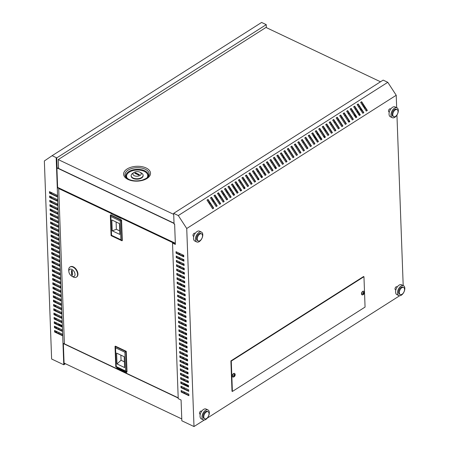 <?xml version="1.0" encoding="UTF-8"?>
<svg xmlns="http://www.w3.org/2000/svg" width="449" height="449" viewBox="0 0 449 449"><rect width="100%" height="100%" fill="white"/><g stroke="black" fill="none" stroke-linecap="round" stroke-linejoin="round"><path stroke-width="0.67" d="M315.204 138.803L316.803 139.56M317.679 135.014L318.459 134.515M323.931 137.035L324.829 137.461M314.21 137.271L315.81 138.028M313.604 136.344L315.204 137.102M320.754 139.734L321.041 139.875M318.15 134.043L317.37 134.543M319.144 137.271L319.929 136.771M320.659 137.894L320.26 138.146L321.069 138.528M324.93 136.872L323.37 136.17M324.481 130.3L326.081 131.057M180.414 270.932L179.869 270.528M200.029 413.967A1.689 0.965 -64.6 0 1 199.732 414.006M200.321 414.174A1.689 0.965 -64.6 0 1 199.906 414.135A1.689 0.965 -64.6 0 1 199.552 412.771A1.689 0.965 -64.6 0 1 200.58 411.2A1.689 0.965 -64.6 0 1 201.354 411.076A1.689 0.965 -64.6 0 1 201.55 411.228M193.508 236.09A1.689 0.965 -64.6 0 1 193.21 236.135M193.8 236.297A1.689 0.965 -64.6 0 1 193.384 236.264A1.689 0.965 -64.6 0 1 193.031 234.9A1.689 0.965 -64.6 0 1 194.058 233.323A1.689 0.965 -64.6 0 1 194.832 233.205A1.689 0.965 -64.6 0 1 195.029 233.357M389.294 111.947A1.689 0.965 -64.6 0 1 388.901 111.908A1.689 0.965 -64.6 0 1 388.553 110.538A1.689 0.965 -64.6 0 1 389.575 108.967A1.689 0.965 -64.6 0 1 390.355 108.849A1.689 0.965 -64.6 0 1 390.636 109.124M395.816 289.824A1.689 0.965 -64.6 0 1 395.423 289.779A1.689 0.965 -64.6 0 1 395.075 288.415A1.689 0.965 -64.6 0 1 396.097 286.844A1.689 0.965 -64.6 0 1 396.877 286.72A1.689 0.965 -64.6 0 1 397.157 287.001M261.868 168.931A1.824 1.044 -64.6 0 1 261.66 169.088A1.824 1.044 -64.6 0 1 261.155 169.273M235.405 190.645A4.658 2.666 -64.6 0 1 235.927 190.253A4.658 2.666 -64.6 0 1 236.163 190.112M235.978 189.832A4.658 2.666 115.4 0 0 235.54 190.073A4.658 2.666 115.4 0 0 235.192 190.32M234.507 373.456A1.953 1.117 115.4 0 0 234.417 373.4A1.953 1.117 115.4 0 0 233.519 373.54A1.953 1.117 115.4 0 0 232.335 375.353A1.953 1.117 115.4 0 0 232.745 376.93A1.953 1.117 115.4 0 0 232.84 376.969M235.08 374.421A1.953 1.117 115.4 0 0 234.984 373.922A1.953 1.117 115.4 0 0 234.608 373.495A1.953 1.117 115.4 0 0 233.71 373.63A1.953 1.117 115.4 0 0 232.464 376.088A1.953 1.117 115.4 0 0 232.936 377.02A1.953 1.117 115.4 0 0 233.502 377.042A1.953 1.117 115.4 0 0 233.834 376.885M235.108 374.988A2.116 1.381 -127 0 0 235.08 374.735A2.346 1.173 173.7 0 1 234.72 375.196A2.346 1.538 -127 0 0 234.44 374.365A2.116 1.055 173.7 0 1 234.041 374.618A2.346 1.302 61.7 0 1 234.283 375.476A2.346 1.173 173.7 0 1 233.458 375.762A2.116 1.173 61.7 0 1 233.486 376.021A2.116 1.173 61.7 0 1 233.48 376.262A2.346 1.409 2.4 0 0 234.305 376.015A2.346 1.302 61.7 0 1 234.114 376.632A2.116 1.268 2.4 0 0 234.518 376.38A2.346 1.538 -127 0 0 234.737 375.74A2.346 1.409 2.4 0 0 235.096 375.229A2.116 1.381 -127 0 0 235.108 374.988M362.023 294.802A1.953 1.117 -64.6 0 1 361.928 294.763A1.953 1.117 -64.6 0 1 361.518 293.191A1.953 1.117 -64.6 0 1 362.702 291.373A1.953 1.117 -64.6 0 1 363.6 291.238A1.953 1.117 -64.6 0 1 363.69 291.289M362.893 291.463A1.953 1.117 -64.6 0 1 363.791 291.328A1.953 1.117 -64.6 0 1 364.167 291.755A2.352 2.352 0 0 1 362.685 294.875A1.953 1.117 -64.6 0 1 362.119 294.858A1.953 1.117 -64.6 0 1 361.647 293.927A1.953 1.117 -64.6 0 1 362.893 291.463M362.663 294.095A2.116 1.173 -118.3 0 0 362.669 293.859A2.116 1.173 -118.3 0 0 362.64 293.601A2.346 1.173 -6.3 0 0 363.466 293.309A2.346 1.302 -118.3 0 0 363.224 292.451A2.116 1.055 -6.3 0 0 363.623 292.198A2.346 1.538 53 0 1 363.903 293.034A2.346 1.173 -6.3 0 0 364.262 292.568A2.116 1.381 53 0 1 364.291 292.827A2.116 1.381 53 0 1 364.279 293.068A2.346 1.409 -177.6 0 1 363.92 293.573A2.346 1.538 53 0 1 363.701 294.213A2.116 1.268 -177.6 0 1 363.303 294.465A2.346 1.302 -118.3 0 0 363.488 293.854A2.346 1.409 -177.6 0 1 362.663 294.095M363.017 294.718A1.953 1.117 -64.6 0 1 362.685 294.875M174.442 224.163L174.055 223.978L173.668 213.348L178.298 215.548L186.733 228.502L193.996 426.55L181.839 420.786L181.082 400.003L178.225 398.65L172.517 243.072L175.374 244.43L174.627 224.045M186.733 228.502L396.22 95.261L387.784 82.307L383.154 80.113L173.668 213.348M362.949 104.269L362.169 104.763M359.458 106.486L358.672 106.985M355.962 108.709L355.181 109.208M352.471 110.931L351.69 111.425M348.98 113.148L348.2 113.648M345.489 115.371L344.709 115.87M341.998 117.593L341.218 118.087M338.507 119.81L337.727 120.31M335.016 122.033L334.236 122.532M331.525 124.255L330.745 124.749M328.034 126.472L327.254 126.972M324.543 128.695L323.763 129.194M321.052 130.917L320.272 131.411M317.561 133.134L316.775 133.634M314.07 135.357L313.284 135.856M310.573 137.579L309.793 138.073M307.082 139.796L306.302 140.296M303.591 142.019L302.811 142.518M300.1 144.241L299.32 144.735M296.609 146.458L295.829 146.958M293.118 148.681L292.338 149.18M289.627 150.903L288.847 151.397M286.136 153.12L285.356 153.62M282.646 155.343L281.865 155.842M279.155 157.565L278.374 158.059M275.664 159.782L274.878 160.282M272.173 162.005L271.387 162.499M268.676 164.227L267.896 164.721M265.185 166.444L264.405 166.944M261.694 168.667L260.914 169.161M258.203 170.889L257.423 171.383M254.712 173.106L253.932 173.606M251.221 175.329L250.441 175.823M247.73 177.551L246.95 178.045M244.239 179.768L243.459 180.268M240.748 181.991L239.968 182.485M237.257 184.213L236.477 184.707M233.766 186.43L232.986 186.93M230.275 188.653L229.49 189.147M226.779 190.876L225.999 191.369M223.288 193.092L222.508 193.592M219.797 195.315L219.017 195.809M216.306 197.538L215.526 198.031M212.815 199.754L212.035 200.254M209.324 201.977L208.544 202.471M58.538 167.629L57.141 168.515L56.754 157.885L52.123 155.691L44.356 160.955L51.618 359.004L63.769 364.768L65.408 363.729M266.347 27.625L266.24 24.644L56.754 157.885M57.141 168.515L56.759 168.33L56.192 158.048L63.769 364.768M65.01 363.538L64.106 364.117L63.36 343.766L64.37 343.126M58.37 187.738L57.652 188.193L56.928 168.414M57.219 196.426L49.867 192.935L49.822 191.813M57.377 200.765L50.024 197.274L49.985 196.151M57.534 205.103L50.181 201.612L50.142 200.49M57.697 209.442L50.344 205.951L50.299 204.828M57.854 213.78L50.501 210.289L50.462 209.167M58.011 218.119L50.658 214.628L50.619 213.505M58.174 222.457L50.821 218.966L50.776 217.844M58.331 226.796L50.978 223.305L50.939 222.182M58.488 231.134L51.135 227.643L51.096 226.521M58.651 235.472L51.298 231.981L51.253 230.859M58.808 239.811L51.455 236.32L51.416 235.197M58.971 244.149L51.613 240.658L51.573 239.536M59.128 248.488L51.775 244.997L51.73 243.874M59.285 252.826L51.932 249.335L51.893 248.213M59.448 257.165L52.09 253.674L52.05 252.551M59.605 261.503L52.252 258.012L52.207 256.89M59.762 265.842L52.41 262.351L52.37 261.228M59.925 270.18L52.567 266.689L52.527 265.567M60.082 274.519L52.729 271.028L52.685 269.905M60.239 278.857L52.887 275.366L52.847 274.244M60.402 283.196L53.044 279.705L53.004 278.582M60.559 287.534L53.206 284.043L53.162 282.921M60.716 291.872L53.364 288.381L53.324 287.259M60.879 296.211L53.521 292.72L53.482 291.597M61.036 300.549L53.684 297.058L53.639 295.936M61.193 304.888L53.841 301.397L53.801 300.274M61.356 309.226L53.998 305.735L53.959 304.613M61.513 313.565L54.161 310.074L54.116 308.951M61.67 317.903L54.318 314.412L54.278 313.29M61.833 322.242L54.481 318.751L54.436 317.628M61.99 326.58L54.638 323.089L54.598 321.967M62.147 330.919L54.795 327.428L54.756 326.305M62.31 335.257L54.958 331.766L54.913 330.644M57.624 187.385L175.329 243.223M183.113 348.834L183.158 349.956M183.276 353.172L183.315 354.295M183.433 357.511L183.473 358.633M183.59 361.849L183.635 362.972M183.753 366.188L183.793 367.31M183.91 370.526L183.95 371.649M184.068 374.864L184.112 375.987M184.23 379.203L184.27 380.325M179.617 253.388L179.656 254.51M179.774 257.726L179.813 258.849M179.931 262.064L179.976 263.187M180.094 266.403L180.133 267.525M180.251 270.741L180.296 271.864M180.414 275.08L180.453 276.202M180.571 279.418L180.61 280.541M181.503 284.122L181.542 285.244M181.66 288.46L181.699 289.583M181.817 292.799L181.862 293.921M181.98 297.137L182.019 298.259M182.137 301.475L182.176 302.598M182.294 305.814L182.339 306.936M182.457 310.152L182.496 311.275M182.614 314.491L182.653 315.613M182.771 318.829L182.816 319.952M182.934 323.168L182.973 324.29M183.091 327.506L183.13 328.629M183.248 331.845L183.293 332.967M183.411 336.183L183.45 337.306M183.568 340.522L183.613 341.644M183.731 344.86L183.77 345.983M182.704 254.852L182.743 255.975M182.861 259.191L182.9 260.313M183.018 263.529L183.063 264.652M183.181 267.868L183.22 268.99M183.338 272.206L183.377 273.329M183.495 276.545L183.54 277.667M183.658 280.883L183.697 282.006M183.815 285.222L183.86 286.344M183.978 289.56L184.017 290.683M184.135 293.899L184.174 295.021M184.292 298.237L184.337 299.36M184.455 302.575L184.494 303.698M184.612 306.914L184.651 308.036M184.769 311.252L184.814 312.375M184.932 315.591L184.971 316.713M185.089 319.929L185.128 321.052M185.246 324.268L185.291 325.39M185.409 328.606L185.448 329.729M185.566 332.945L185.605 334.067M185.723 337.283L185.768 338.406M185.886 341.622L185.925 342.744M186.043 345.96L186.082 347.083M186.2 350.299L186.245 351.421M186.363 354.637L186.402 355.76M186.52 358.976L186.559 360.098M186.677 363.314L186.722 364.436M186.84 367.652L186.879 368.775M186.997 371.991L187.037 373.113M187.154 376.329L187.199 377.452M187.317 380.668L187.356 381.79M357.112 104.589L358.162 103.921L363.842 112.648L362.798 113.316L357.112 104.589L357.904 104.101L363.578 112.817M350.136 109.04L350.916 108.54L356.596 117.256M343.148 113.474L344.198 112.806L349.878 121.527L348.834 122.195L343.148 113.474L343.934 112.985L349.614 121.701M336.166 117.913L337.216 117.245L342.896 125.973L341.846 126.64L336.166 117.913L336.952 117.425L342.626 126.141M329.19 122.364L329.97 121.864L335.644 130.58M322.208 126.803L322.988 126.309L328.662 135.026M315.215 131.237L316.264 130.569L321.944 139.297L320.9 139.959L315.215 131.237L316.006 130.749L321.68 139.465M308.233 135.677L309.282 135.014L314.962 143.736L313.918 144.404L308.233 135.677L309.019 135.188L314.698 143.904M301.251 140.122L302.3 139.454L307.98 148.176L306.936 148.844L301.251 140.122L302.037 139.633L307.717 148.35M294.275 144.567L295.055 144.073L300.729 152.789M287.293 149.012L288.073 148.512L293.747 157.229M280.305 153.446L281.349 152.778L287.034 161.5L285.985 162.168L280.305 153.446L281.091 152.957L286.765 161.674M273.323 157.885L274.367 157.217L280.047 165.945L279.003 166.607L273.323 157.885L274.109 157.397L279.783 166.113M266.341 162.336L267.121 161.836L272.801 170.553M259.354 166.77L260.403 166.102L266.083 174.824L265.039 175.492L259.354 166.77L260.139 166.282L265.819 174.998M252.372 171.209L253.421 170.541L259.101 179.269L258.052 179.931L252.372 171.209L253.157 170.721L258.832 179.437M245.395 175.66L246.175 175.161L251.85 183.877M238.408 180.094L239.452 179.426L245.137 188.148L244.088 188.816L238.408 180.094L239.194 179.606L244.868 188.322M231.426 184.533L232.47 183.866L238.155 192.593L237.106 193.255L231.426 184.533L232.212 184.045L237.886 192.761M224.438 188.973L225.488 188.311L231.168 197.032L230.124 197.7L224.438 188.973L225.224 188.485L230.904 197.201M217.462 193.424L218.242 192.93L223.922 201.646M210.474 197.857L211.524 197.19L217.204 205.917L216.154 206.579L210.474 197.857L211.26 197.369L216.94 206.085M206.983 200.08L208.033 199.412L213.713 208.134L212.663 208.802L206.983 200.08L207.769 199.586L213.443 208.308M213.971 195.646L214.751 195.147L220.431 203.863M220.953 191.201L221.733 190.707L227.413 199.423M227.929 186.756L228.979 186.088L234.659 194.81L233.615 195.478L227.929 186.756L228.715 186.268L234.395 194.984M234.917 182.311L235.961 181.649L241.646 190.37L240.597 191.038L234.917 182.311L235.703 181.823L241.377 190.539M241.904 177.877L242.684 177.383L248.359 186.099M248.881 173.432L249.93 172.764L255.61 181.486L254.561 182.154L248.881 173.432L249.666 172.944L255.341 181.66M255.863 168.987L256.912 168.324L262.592 177.046L261.543 177.714L255.863 168.987L256.648 168.498L262.328 177.215M262.85 164.553L263.63 164.059L269.31 172.775M269.832 160.113L270.612 159.619L276.292 168.336M276.814 155.663L277.858 155L283.543 163.722L282.494 164.39L276.814 155.663L277.6 155.174L283.274 163.891M283.796 151.223L284.84 150.555L290.525 159.283L289.476 159.945L283.796 151.223L284.582 150.735L290.256 159.451M290.778 146.784L291.828 146.116L297.507 154.838L296.458 155.506L290.778 146.784L291.564 146.295L297.238 155.012M297.766 142.35L298.546 141.85L304.226 150.567M304.748 137.905L305.528 137.411L311.208 146.127M311.724 133.46L312.773 132.792L318.453 141.514L317.409 142.181L311.724 133.46L312.51 132.971L318.189 141.688M318.711 129.026L319.497 128.526L325.171 137.242M325.693 124.575L326.737 123.907L332.423 132.635L331.373 133.297L325.693 124.575L326.479 124.087L332.153 132.803M332.675 120.136L333.725 119.468L339.405 128.19L338.355 128.857L332.675 120.136L333.461 119.647L339.135 128.363M339.657 115.69L340.707 115.028L346.387 123.75L345.337 124.418L339.657 115.69L340.443 115.202L346.123 123.918M346.645 111.257L347.425 110.763L353.105 119.479M353.621 106.811L354.671 106.144L360.351 114.865L359.307 115.533L353.621 106.811L354.407 106.323L360.087 115.039M360.609 102.366L361.653 101.704L367.338 110.426L366.289 111.094L360.609 102.366L361.394 101.878L367.069 110.594M351.18 108.366L356.86 117.088L355.816 117.756L350.13 109.028L350.916 108.54M330.228 121.69L335.914 130.412L334.864 131.08L329.184 122.353L329.97 121.864M323.246 126.13L328.932 134.852L327.882 135.519L322.202 126.798L322.988 126.309M295.319 143.893L300.998 152.621L299.949 153.283L294.269 144.561L295.055 144.073M288.331 148.338L294.016 157.06L292.967 157.728L287.287 149.001L288.073 148.512M267.385 161.662L273.065 170.384L272.021 171.052L266.336 162.325L267.121 161.836M246.434 174.987L252.119 183.708L251.07 184.376L245.39 175.649L246.175 175.161M218.506 192.75L224.186 201.472L223.142 202.14L217.456 193.418L218.242 192.93M387.784 82.307L178.298 215.548M215.015 194.973L220.695 203.694L219.645 204.362L213.965 195.635L214.751 195.147M221.997 190.528L227.677 199.255L226.633 199.917L220.947 191.195L221.733 190.707M242.943 177.203L248.628 185.931L247.579 186.593L241.899 177.871L242.684 177.383M263.894 163.879L269.574 172.607L268.53 173.269L262.845 164.547L263.63 164.059M270.876 159.44L276.556 168.162L275.512 168.83L269.827 160.108L270.612 159.619M298.81 141.676L304.489 150.398L303.44 151.066L297.76 142.339L298.546 141.85M305.791 137.231L311.471 145.959L310.427 146.621L304.742 137.899L305.528 137.411M319.755 128.352L325.441 137.074L324.391 137.742L318.711 129.015L319.497 128.526M347.689 110.583L353.369 119.311L352.325 119.978L346.639 111.251L347.425 110.763M176.233 257.541L176.182 256.02L183.894 259.679L183.95 261.2L176.233 257.541L176.586 257.316L183.938 260.807M176.552 266.218L176.496 264.697L184.213 268.356L184.27 269.877L176.552 266.218L176.9 265.993L184.258 269.484M176.872 274.895L176.816 273.374L184.533 277.033L184.59 278.554L176.872 274.895L177.22 274.67L184.573 278.161M177.187 283.572L177.136 282.051L184.853 285.71L184.904 287.231L177.187 283.572L177.54 283.347L184.893 286.838M177.507 292.248L177.45 290.728L185.168 294.387L185.224 295.908L177.507 292.248L177.855 292.024L185.213 295.515M177.826 300.925L177.77 299.404L185.488 303.064L185.544 304.585L177.826 300.925L178.174 300.701L185.527 304.192M178.146 309.602L178.09 308.081L185.807 311.741L185.864 313.262L178.146 309.602L178.494 309.378L185.847 312.869M178.461 318.279L178.405 316.758L186.122 320.418L186.178 321.939L178.461 318.279L178.809 318.055L186.167 321.546M178.781 326.956L178.724 325.435L186.442 329.095L186.498 330.616L178.781 326.956L179.129 326.732L186.481 330.223M179.1 335.633L179.044 334.112L186.762 337.771L186.818 339.292L179.1 335.633L179.448 335.409L186.801 338.9M179.415 344.31L179.359 342.789L187.076 346.448L187.132 347.969L179.415 344.31L179.768 344.086L187.121 347.577M179.735 352.981L179.679 351.466L187.396 355.125L187.452 356.646L179.735 352.981L180.083 352.762L187.435 356.248M180.055 361.658L179.998 360.143L187.716 363.802L187.772 365.323L180.055 361.658L180.403 361.439L187.755 364.925M180.369 370.335L180.313 368.82L188.03 372.479L188.086 374L180.369 370.335L180.722 370.116L188.075 373.602M180.689 379.012L180.633 377.497L188.35 381.156L188.406 382.677L180.689 379.012L181.037 378.793L188.389 382.279M181.009 387.689L180.953 386.174L188.67 389.833L188.726 391.354L181.009 387.689L181.357 387.47L188.709 390.956M188.883 395.692L181.166 392.028L181.11 390.512L188.827 394.171L188.883 395.692M180.846 383.351L180.79 381.835L188.507 385.495L188.563 387.016L180.846 383.351L181.2 383.132L188.552 386.617M188.249 378.339L180.532 374.674L180.476 373.158L188.193 376.818L188.249 378.339M180.212 365.997L180.156 364.481L187.873 368.141L187.929 369.662L180.212 365.997L180.56 365.778L187.912 369.263M179.892 357.32L179.836 355.804L187.553 359.464L187.609 360.985L179.892 357.32L180.245 357.101L187.598 360.586M179.578 348.649L179.521 347.128L187.239 350.787L187.295 352.308L179.578 348.649L179.926 348.424L187.278 351.909M179.258 339.972L179.202 338.451L186.919 342.11L186.975 343.631L179.258 339.972L179.606 339.747L186.958 343.238M178.938 331.295L178.882 329.774L186.599 333.433L186.655 334.954L178.938 331.295L179.286 331.07L186.644 334.561M178.623 322.618L178.567 321.097L186.284 324.756L186.341 326.277L178.623 322.618L178.971 322.393L186.324 325.884M178.304 313.941L178.247 312.42L185.965 316.079L186.021 317.6L178.304 313.941L178.651 313.716L186.004 317.207M177.984 305.264L177.927 303.743L185.645 307.402L185.701 308.923L177.984 305.264L178.332 305.039L185.69 308.53M177.669 296.587L177.613 295.066L185.33 298.725L185.386 300.246L177.669 296.587L178.017 296.362L185.37 299.853M177.349 287.91L177.293 286.389L185.01 290.048L185.067 291.569L177.349 287.91L177.697 287.686L185.05 291.176M177.029 279.233L176.973 277.712L184.691 281.371L184.747 282.892L177.029 279.233L177.377 279.009L184.735 282.5M176.71 270.556L176.659 269.035L184.376 272.695L184.427 274.216L176.71 270.556L177.063 270.332L184.416 273.823M176.395 261.879L176.339 260.358L184.056 264.018L184.112 265.539L176.395 261.879L176.743 261.655L184.096 265.146M176.075 253.202L176.019 251.681L183.736 255.341L183.793 256.862L176.075 253.202L176.423 252.978L183.776 256.469M176.541 256.194L176.586 257.316M176.861 264.871L176.9 265.993M177.181 273.548L177.22 274.67M177.495 282.225L177.54 283.347M177.815 290.901L177.855 292.024M178.135 299.578L178.174 300.701M178.449 308.255L178.494 309.378M178.769 316.932L178.809 318.055M179.089 325.609L179.129 326.732M179.404 334.286L179.448 335.409M179.723 342.963L179.768 344.086M180.043 351.64L180.083 352.762M180.363 360.317L180.403 361.439M180.678 368.994L180.722 370.116M180.998 377.671L181.037 378.793M181.317 386.348L181.357 387.47M173.971 242.578L173.252 243.032L175.363 244.032M181.475 390.686L181.514 391.809L188.872 395.294M181.155 382.009L181.2 383.132M180.84 373.332L180.88 374.455L188.232 377.94M180.52 364.655L180.56 365.778M180.201 355.978L180.245 357.101M179.886 347.301L179.926 348.424M179.566 338.625L179.606 339.747M179.246 329.948L179.286 331.07M178.927 321.271L178.971 322.393M178.612 312.594L178.651 313.716M178.292 303.917L178.332 305.039M177.972 295.24L178.017 296.362M177.658 286.563L177.697 287.686M177.338 277.886L177.377 279.009M177.018 269.209L177.063 270.332M176.704 260.532L176.743 261.655M176.384 251.855L176.423 252.978M231.274 361.091L232.391 391.461L365.065 307.077L363.954 276.707L231.274 361.091L230.893 360.906L232.004 391.275L232.391 391.461M58.993 333.68L58.948 332.557M58.83 329.341L58.791 328.219M58.673 325.003L58.645 324.279L61.962 325.856M184.112 383.8L188.524 385.893M63.534 343.653L178.202 398.05M58.999 324.055L58.645 324.279M266.24 24.644L261.61 22.45L52.123 155.691M183.248 255.111L183.287 256.233M183.405 259.449L183.45 260.572M183.568 263.788L183.607 264.91M183.725 268.126L183.764 269.248M183.882 272.464L183.927 273.587M184.045 276.803L184.084 277.925M184.202 281.141L184.242 282.264M184.359 285.48L184.404 286.602M184.522 289.818L184.561 290.941M184.679 294.157L184.719 295.279M184.836 298.495L184.881 299.618M184.999 302.834L185.039 303.956M185.156 307.172L185.196 308.295M185.314 311.511L185.358 312.633M185.476 315.849L185.516 316.972M185.633 320.188L185.673 321.31M185.791 324.526L185.835 325.648M185.953 328.864L185.993 329.987M186.111 333.203L186.15 334.325M186.268 337.541L186.313 338.664M186.43 341.88L186.47 343.002M186.588 346.218L186.632 347.341M186.75 350.557L186.79 351.679M186.907 354.895L186.947 356.018M187.065 359.234L187.11 360.356M187.227 363.572L187.267 364.695M187.385 367.911L187.424 369.033M187.542 372.249L187.587 373.372M187.704 376.588L187.744 377.71M187.862 380.926L187.901 382.048M209.307 203.644L210.087 203.144M212.798 201.421L213.578 200.928M216.289 199.199L217.069 198.705M219.78 196.982L220.56 196.482M223.271 194.759L224.051 194.265M226.762 192.537L227.542 192.043M230.253 190.32L231.033 189.82M233.744 188.097L234.524 187.603M237.235 185.875L238.015 185.381M264.354 173.387A1.689 1.027 -122.5 0 0 264.276 174.319M262.205 177.293L262.194 177.013M261.963 170.777L261.896 168.981M275.142 168.263L275.074 166.467M263.855 173.684A1.689 1.027 57.5 0 1 264.051 173.488A1.689 1.027 57.5 0 1 264.826 173.471M361.383 109.449L359.784 108.692M261.919 169.514A1.824 1.044 -64.6 0 1 261.402 169.492A1.824 1.044 -64.6 0 1 261.049 169.077M261.284 177.31L261.217 175.514M257.838 171.12L257.872 172.079M258.102 178.315L258.158 179.864M362.809 105.756L364.408 106.514M359.789 114.585L358.19 113.827M357.331 112.508L357.269 110.712M361.933 110.291L360.334 109.534M403.466 292.928L402.983 293.629M399.649 295.751L207.315 418.075M204.273 420.011L193.996 426.55M396.22 95.261L396.675 107.67M396.944 115.051L403.196 285.542M363.954 276.707L363.567 276.522L230.893 360.906M364.678 106.924L364.745 108.725M243.762 180.071L243.785 180.773M244.015 187.008L244.082 188.804M354.446 115.657L356.046 116.414M353.896 114.815L355.496 115.573M356.006 108.77L355.226 109.27M352.516 110.993L351.73 111.487M348.901 122.15L348.839 120.517M348.615 114.282L348.581 113.406M357.522 112.8L358.302 112.301M49.457 191.639L49.513 193.16L57.231 196.819L57.175 195.304L49.457 191.639M49.62 195.977L49.676 197.498L57.393 201.158L57.337 199.642L49.62 195.977M49.777 200.316L49.833 201.837L57.551 205.496L57.494 203.981L49.777 200.316M49.934 204.654L49.991 206.175L57.708 209.835L57.652 208.319L49.934 204.654M50.097 208.993L50.153 210.514L57.87 214.173L57.814 212.658L50.097 208.993M50.254 213.331L50.31 214.852L58.028 218.511L57.972 216.996L50.254 213.331M50.411 217.67L50.468 219.191L58.185 222.85L58.129 221.335L50.411 217.67M50.574 222.008L50.63 223.529L58.348 227.188L58.291 225.673L50.574 222.008M50.731 226.347L50.788 227.868L58.505 231.527L58.449 230.011L50.731 226.347M50.894 230.685L50.945 232.206L58.662 235.865L58.606 234.35L50.894 230.685M51.051 235.023L51.107 236.544L58.825 240.204L58.768 238.688L51.051 235.023M51.208 239.362L51.265 240.883L58.982 244.542L58.926 243.027L51.208 239.362M51.371 243.7L51.422 245.221L59.139 248.881L59.088 247.365L51.371 243.7M51.528 248.039L51.584 249.56L59.302 253.219L59.246 251.704L51.528 248.039M51.686 252.377L51.742 253.898L59.459 257.558L59.403 256.042L51.686 252.377M51.848 256.716L51.899 258.237L59.616 261.896L59.565 260.381L51.848 256.716M52.005 261.054L52.062 262.575L59.779 266.235L59.723 264.719L52.005 261.054M52.163 265.393L52.219 266.914L59.936 270.573L59.88 269.058L52.163 265.393M52.325 269.731L52.381 271.252L60.099 274.911L60.043 273.396L52.325 269.731M52.482 274.07L52.539 275.591L60.256 279.25L60.2 277.735L52.482 274.07M52.64 278.408L52.696 279.929L60.413 283.588L60.357 282.073L52.64 278.408M52.802 282.747L52.859 284.268L60.576 287.927L60.52 286.411L52.802 282.747M52.96 287.085L53.016 288.606L60.733 292.265L60.677 290.75L52.96 287.085M53.117 291.423L53.173 292.944L60.89 296.604L60.834 295.088L53.117 291.423M53.279 295.762L53.336 297.283L61.053 300.942L60.997 299.427L53.279 295.762M53.437 300.1L53.493 301.621L61.21 305.281L61.154 303.765L53.437 300.1M53.594 304.439L53.65 305.96L61.367 309.619L61.311 308.104L53.594 304.439M53.757 308.777L53.813 310.298L61.53 313.958L61.474 312.442L53.757 308.777M53.914 313.116L53.97 314.637L61.687 318.296L61.631 316.781L53.914 313.116M54.071 317.454L54.127 318.975L61.844 322.635L61.788 321.119L54.071 317.454M54.234 321.793L54.29 323.314L62.007 326.973L61.951 325.458L54.234 321.793M54.391 326.131L54.447 327.652L62.164 331.311L62.108 329.791L54.391 326.131M54.548 330.47L54.604 331.991L62.321 335.65L62.265 334.129L54.548 330.47M240.888 189.792L240.928 190.825M209.503 203.947L210.284 203.448M212.994 201.724L213.775 201.231M216.485 199.502L217.265 199.008M219.976 197.285L220.756 196.785M223.467 195.062L224.247 194.569M226.958 192.84L227.738 192.346M230.449 190.623L231.229 190.123M233.94 188.4L234.72 187.907M237.431 186.178L238.217 185.684M233.154 193.076A4.658 2.666 115.4 0 0 232.773 194.187M233.087 194.67A4.658 2.666 -64.6 0 1 233.435 193.513M234.148 195.141L234.266 194.782M236.185 191.841L236.965 191.347M261.565 168.751L261.576 169.138M261.846 176.479L261.885 177.495M261.279 175.61L261.346 177.406M283.532 158.407L283.471 156.611M179.162 253.174L179.207 254.297M179.325 257.513L179.364 258.635M179.482 261.851L179.521 262.974M179.639 266.19L179.684 267.312M179.802 270.528L179.841 271.651M179.959 274.867L179.998 275.989M180.116 279.205L180.161 280.328M180.279 283.543L180.318 284.666M180.436 287.882L180.476 289.004M180.593 292.22L180.638 293.343M180.756 296.559L180.795 297.681M180.913 300.897L180.958 302.02M181.076 305.236L181.115 306.358M181.233 309.574L181.273 310.697M181.39 313.913L181.435 315.035M181.553 318.251L181.592 319.374M181.71 322.59L181.75 323.712M181.867 326.928L181.912 328.051M182.03 331.267L182.07 332.389M182.187 335.605L182.227 336.728M182.345 339.944L182.389 341.066M182.507 344.282L182.547 345.404M182.664 348.62L182.704 349.743M182.822 352.959L182.866 354.081M182.984 357.297L183.024 358.42M183.141 361.636L183.181 362.758M183.299 365.974L183.344 367.097M183.461 370.313L183.501 371.435M183.619 374.651L183.658 375.774M183.776 378.99L183.821 380.112M183.938 383.328L183.978 384.451M184.096 387.667L184.135 388.789M184.253 392.005L184.298 393.128M173.583 242.398L172.517 243.072M64.067 363.089L181.772 418.928M54.958 331.766L54.604 331.991M57.983 187.553L57.635 187.772M54.795 327.428L54.447 327.652M54.638 323.089L54.29 323.314M54.481 318.751L54.127 318.975M54.318 314.412L53.97 314.637M54.161 310.074L53.813 310.298M53.998 305.735L53.65 305.96M53.841 301.397L53.493 301.621M53.684 297.058L53.336 297.283M53.521 292.72L53.173 292.944M53.364 288.381L53.016 288.606M53.206 284.043L52.859 284.268M53.044 279.705L52.696 279.929M52.887 275.366L52.539 275.591M52.729 271.028L52.381 271.252M52.567 266.689L52.219 266.914M52.41 262.351L52.062 262.575M52.252 258.012L51.899 258.237M52.09 253.674L51.742 253.898M51.932 249.335L51.584 249.56M51.775 244.997L51.422 245.221M51.613 240.658L51.265 240.883M51.455 236.32L51.107 236.544M51.298 231.981L50.945 232.206M51.135 227.643L50.788 227.868M50.978 223.305L50.63 223.529M50.821 218.966L50.468 219.191M50.658 214.628L50.31 214.852M50.501 210.289L50.153 210.514M50.344 205.951L49.991 206.175M50.181 201.612L49.833 201.837M50.024 197.274L49.676 197.498M49.867 192.935L49.513 193.16M51.461 192.593L51.5 193.715M51.618 196.931L51.657 198.054M51.775 201.27L51.82 202.392M51.938 205.608L51.977 206.731M52.095 209.941L52.135 211.069M52.252 214.28L52.297 215.408M52.415 218.618L52.454 219.746M52.572 222.957L52.612 224.085M52.729 227.295L52.774 228.423M52.892 231.633L52.931 232.762M53.049 235.972L53.094 237.1M53.212 240.31L53.251 241.439M53.369 244.649L53.409 245.777M53.526 248.987L53.571 250.115M53.689 253.326L53.728 254.454M53.846 257.664L53.886 258.792M54.003 262.003L54.048 263.131M54.166 266.341L54.206 267.469M54.323 270.68L54.363 271.808M54.481 275.018L54.525 276.146M54.643 279.357L54.683 280.485M54.8 283.695L54.84 284.823M54.958 288.034L55.003 289.162M55.12 292.372L55.16 293.5M55.278 296.71L55.317 297.839M55.435 301.049L55.48 302.177M55.597 305.387L55.637 306.515M55.755 309.726L55.794 310.854M55.912 314.064L55.957 315.192M56.074 318.403L56.114 319.525M56.232 322.741L56.271 323.864M56.389 327.08L56.434 328.202M56.552 331.418L56.591 332.541M50.917 192.329L50.956 193.457M51.074 196.668L51.113 197.796M51.231 201.006L51.276 202.134M51.394 205.345L51.433 206.473M51.551 209.683L51.59 210.811M51.708 214.021L51.753 215.15M51.871 218.36L51.91 219.488M52.028 222.698L52.067 223.827M52.185 227.037L52.23 228.165M52.348 231.375L52.387 232.503M52.505 235.714L52.544 236.842M52.662 240.052L52.707 241.18M52.825 244.391L52.864 245.519M52.982 248.729L53.021 249.857M53.139 253.068L53.184 254.196M53.302 257.406L53.341 258.534M53.459 261.745L53.498 262.873M53.616 266.083L53.661 267.211M53.779 270.421L53.818 271.55M53.936 274.76L53.975 275.882M54.093 279.098L54.138 280.221M54.256 283.437L54.295 284.559M54.413 287.775L54.452 288.898M54.57 292.114L54.615 293.236M54.733 296.452L54.772 297.575M54.89 300.791L54.93 301.913M55.053 305.129L55.092 306.252M55.21 309.468L55.249 310.59M55.367 313.806L55.412 314.929M55.53 318.145L55.569 319.267M55.687 322.483L55.727 323.606M55.844 326.821L55.889 327.944M56.007 331.16L56.046 332.282M234.72 375.196L234.187 375.038M234.305 376.015L233.474 375.88M234.737 375.74L234.238 375.499M234.148 375.538L234.165 375.925M234.603 375.162L234.266 375.375M181.514 391.809L181.166 392.028M180.88 374.455L180.532 374.674M363.488 293.854L362.657 293.719M363.92 293.573L363.421 293.332M363.348 293.758L363.331 293.371M363.449 293.214L363.785 293.001M363.903 293.034L363.37 292.871M57.629 168.207L174.038 223.428M173.701 214.358L58.241 159.58L58.566 168.431L174.027 223.204M58.241 159.58L265.982 27.451L380.516 81.785M140.139 172.298L141.536 173.101A5.989 3.306 177.9 0 1 143.113 175.228A5.989 3.306 177.9 0 1 139.617 178.393A5.989 3.306 177.9 0 1 133.117 178A5.989 3.306 177.9 0 1 131.147 175.666A5.989 3.306 177.9 0 1 132.567 173.426L133.897 172.523A4.164 2.301 -2.1 0 0 134.285 175.705A4.164 2.301 -2.1 0 0 140.032 175.475A4.164 2.301 -2.1 0 0 140.139 172.298A4.164 2.301 -2.1 0 0 139.869 172.152A4.164 2.301 -2.1 0 0 133.897 172.523M143.113 175.228L143.13 175.666A5.989 3.306 177.9 0 1 139.628 178.825A5.989 3.306 177.9 0 1 133.134 178.438A5.989 3.306 177.9 0 1 131.164 176.103L131.147 175.666M139.067 174.914L135.413 173.179L135.098 173.381M139.448 174.672L135.402 172.747L134.7 173.191L138.752 175.116L139.448 174.672M135.413 173.179L135.402 172.747M121.443 217.658L120.893 218.366L111.133 213.735L120.882 218.051M111.133 213.735L111.116 213.387L58.701 188.524L64.398 343.839L116.813 368.702L117.273 368.41M116.813 368.702L116.796 368.186L126.556 372.816L126.573 373.338L178.197 397.825M120.882 218.023L173.017 242.757M179.325 253.247L179.364 254.375M179.482 257.586L179.527 258.714M179.645 261.924L179.684 263.052M179.802 266.263L179.841 267.391M179.959 270.601L180.004 271.729M180.122 274.94L180.161 276.068M180.279 279.278L180.318 280.406M180.436 283.616L180.481 284.745M184.865 286.097L184.376 285.867M184.365 285.553L184.853 285.783M180.947 284.963L181.519 284.599M182.822 348.693L182.866 349.816M182.984 353.032L183.024 354.154M183.141 357.37L183.181 358.493M183.299 361.709L183.344 362.831M183.461 366.047L183.501 367.17M183.619 370.386L183.658 371.508M183.776 374.724L183.821 375.847M183.938 379.063L183.978 380.185M184.096 383.401L184.135 384.524M184.253 387.74L184.298 388.862M184.416 392.078L184.455 393.201M111.116 213.387L111.683 213.028M58.701 188.524L59.268 188.165M111.408 213.561L112.003 213.18L112.037 213.853M121.561 220.049L122.313 240.569L121.965 240.793L120.882 239.738L120.192 220.953L121.213 220.274L110.331 215.11L110.858 216.519L111.543 235.304L111.083 235.63L110.331 215.11L110.678 214.886L121.561 220.049L121.213 220.274L121.965 240.793L111.083 235.63M120.882 239.738L111.543 235.304M120.192 220.953L110.858 216.519M111.835 219.971L112.233 230.814L119.832 234.423L119.434 223.574L111.835 219.971M116.1 221.991L116.37 229.31L119.703 230.893M116.37 229.31L112.233 230.814M115.786 366.9L115.028 346.375L115.556 347.79L116.246 366.575L115.786 366.9L126.663 372.058L125.58 371.003L124.895 352.218L126.259 351.32L127.011 371.839L126.663 372.058L125.911 351.539L115.028 346.375L115.382 346.157L126.259 351.32M115.556 347.79L124.895 352.218M116.246 366.575L125.58 371.003M124.603 367.557L124.205 356.708L116.605 353.105L116.998 363.948L124.603 367.557M120.871 355.125L121.056 360.25L124.39 361.832M121.056 360.25L116.998 363.948M68.865 271.623L68.742 270.304A5.989 3.631 57.5 0 1 68.725 269.972A5.989 3.631 57.5 0 1 69.949 267.026A5.989 3.631 57.5 0 1 74.725 268.306A5.989 3.631 57.5 0 1 77.598 274.182A5.989 3.631 57.5 0 1 76.375 277.128A5.989 3.631 57.5 0 1 72.895 276.825L71.75 276.157A4.164 2.526 -122.5 0 0 75.022 274.317A4.164 2.526 -122.5 0 0 71.812 269.383A4.164 2.526 -122.5 0 0 68.849 271.387A4.164 2.526 -122.5 0 0 68.865 271.623A4.164 2.526 -122.5 0 0 71.75 276.157M70.128 266.919A5.989 3.631 57.5 0 1 70.297 266.801A5.989 3.631 57.5 0 1 75.073 268.087A5.989 3.631 57.5 0 1 77.946 273.957A5.989 3.631 57.5 0 1 76.723 276.904A5.989 3.631 57.5 0 1 76.543 277.011M71.834 270.567L71.986 274.726L72.39 274.917M72.407 275.316L72.238 270.758L71.47 270.393L71.638 274.951L72.407 275.316M71.986 274.726L71.638 274.951M403.511 285.693L401.58 284.778A5.467 3.126 115.4 0 0 399.071 285.16A5.467 3.126 115.4 0 0 395.76 290.245A5.467 3.126 115.4 0 0 396.894 294.656L398.824 295.571A5.467 3.126 115.4 0 0 401.333 295.184A5.467 3.126 115.4 0 0 404.644 290.099A5.467 3.126 115.4 0 0 403.511 285.693A5.467 3.126 115.4 0 0 401.002 286.075A5.467 3.126 115.4 0 0 397.685 291.16A5.467 3.126 115.4 0 0 398.824 295.571M403.612 287.467L402.843 287.102A3.906 2.234 115.4 0 0 401.047 287.377A3.906 2.234 115.4 0 0 398.684 291.008A3.906 2.234 115.4 0 0 399.492 294.157L400.267 294.527A3.906 2.234 115.4 0 0 402.057 294.252A3.906 2.234 115.4 0 0 404.426 290.615A3.906 2.234 115.4 0 0 403.612 287.467A3.906 2.234 115.4 0 0 401.821 287.742A3.906 2.234 115.4 0 0 399.453 291.379A3.906 2.234 115.4 0 0 400.267 294.527M396.989 107.816L395.058 106.901A5.467 3.126 115.4 0 0 392.549 107.283A5.467 3.126 115.4 0 0 389.238 112.373A5.467 3.126 115.4 0 0 390.372 116.779L392.303 117.694A5.467 3.126 115.4 0 0 394.811 117.312A5.467 3.126 115.4 0 0 398.123 112.222A5.467 3.126 115.4 0 0 396.989 107.816A5.467 3.126 115.4 0 0 394.48 108.198A5.467 3.126 115.4 0 0 391.163 113.288A5.467 3.126 115.4 0 0 392.303 117.694M397.09 109.595L396.321 109.23A3.906 2.234 115.4 0 0 394.525 109.5A3.906 2.234 115.4 0 0 392.157 113.137A3.906 2.234 115.4 0 0 392.97 116.285L393.745 116.65A3.906 2.234 115.4 0 0 395.535 116.375A3.906 2.234 115.4 0 0 397.904 112.744A3.906 2.234 115.4 0 0 397.09 109.595A3.906 2.234 115.4 0 0 395.3 109.87A3.906 2.234 115.4 0 0 392.931 113.502A3.906 2.234 115.4 0 0 393.745 116.65M207.988 409.959L206.057 409.045A5.467 3.126 115.4 0 0 203.549 409.432A5.467 3.126 115.4 0 0 200.237 414.517A5.467 3.126 115.4 0 0 201.371 418.923L203.302 419.837A5.467 3.126 115.4 0 0 205.81 419.456A5.467 3.126 115.4 0 0 209.122 414.371A5.467 3.126 115.4 0 0 207.988 409.959A5.467 3.126 115.4 0 0 205.479 410.347A5.467 3.126 115.4 0 0 202.162 415.432A5.467 3.126 115.4 0 0 203.302 419.837M208.089 411.739L207.315 411.374A3.906 2.234 115.4 0 0 205.524 411.649A3.906 2.234 115.4 0 0 203.156 415.28A3.906 2.234 115.4 0 0 203.969 418.429L204.744 418.794A3.906 2.234 115.4 0 0 206.534 418.519A3.906 2.234 115.4 0 0 208.903 414.887A3.906 2.234 115.4 0 0 208.089 411.739A3.906 2.234 115.4 0 0 206.299 412.014A3.906 2.234 115.4 0 0 203.93 415.645A3.906 2.234 115.4 0 0 204.744 418.794M201.466 232.088L199.536 231.173A5.467 3.126 115.4 0 0 197.027 231.555A5.467 3.126 115.4 0 0 193.71 236.64A5.467 3.126 115.4 0 0 194.849 241.051L196.78 241.966A5.467 3.126 115.4 0 0 199.289 241.579A5.467 3.126 115.4 0 0 202.6 236.494A5.467 3.126 115.4 0 0 201.466 232.088A5.467 3.126 115.4 0 0 198.952 232.47A5.467 3.126 115.4 0 0 195.641 237.555A5.467 3.126 115.4 0 0 196.78 241.966M201.567 233.862L200.793 233.497A3.906 2.234 115.4 0 0 199.002 233.772A3.906 2.234 115.4 0 0 196.634 237.403A3.906 2.234 115.4 0 0 197.448 240.552L198.217 240.922A3.906 2.234 115.4 0 0 200.013 240.647A3.906 2.234 115.4 0 0 202.376 237.01A3.906 2.234 115.4 0 0 201.567 233.862A3.906 2.234 115.4 0 0 199.771 234.137A3.906 2.234 115.4 0 0 197.408 237.774A3.906 2.234 115.4 0 0 198.217 240.922M146.093 167.971A13.459 7.425 -2.1 0 0 127.095 168.981A13.459 7.425 -2.1 0 0 128.044 179.454A13.459 7.425 -2.1 0 0 147.042 178.444A13.459 7.425 -2.1 0 0 146.093 167.971M145.207 169.2A12.106 6.679 -2.1 0 0 130.025 169.121A12.106 6.679 -2.1 0 0 126.006 177.327L128.762 179.342C132.797 181.087 137.304 181.345 142.282 180.128C146.453 178.449 148.479 177.237 148.361 176.508A12.106 6.679 -2.1 0 0 145.207 169.2M147.968 177.007A11.276 6.224 -2.1 0 0 144.696 170.749A11.276 6.224 -2.1 0 0 130.973 170.502A11.276 6.224 -2.1 0 0 126.438 177.798M146.795 178.057A10.602 5.854 -2.1 0 0 144.258 171.361A10.602 5.854 -2.1 0 0 130.726 171.389A10.602 5.854 -2.1 0 0 127.684 178.758M180.279 271.465L179.976 271.033M233.502 377.042A2.352 2.352 0 0 0 234.984 373.922M76.375 277.128L76.723 276.904M69.949 267.026L70.297 266.801"/></g></svg>

